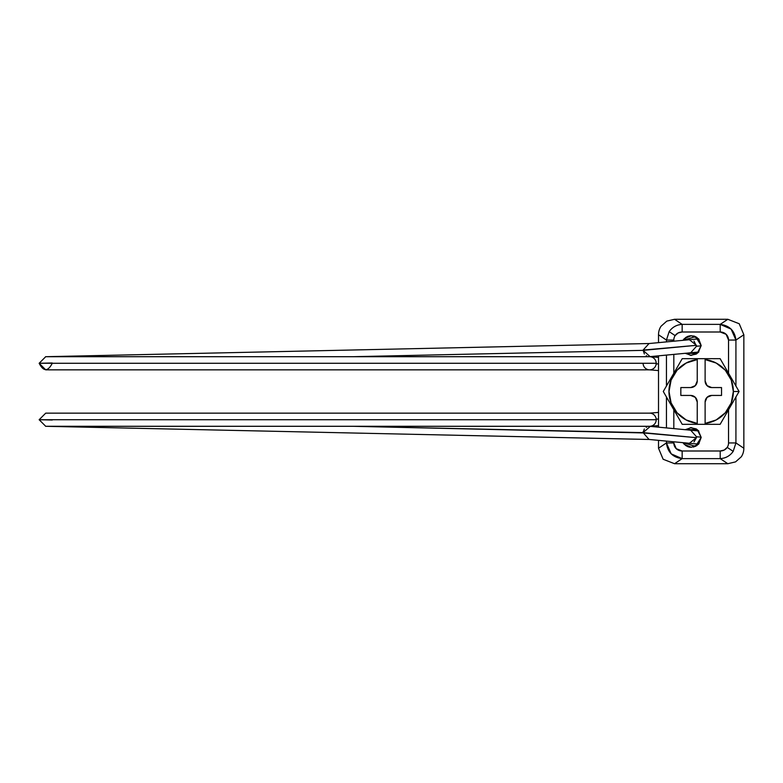 <?xml version="1.0" encoding="UTF-8"?>
<svg xmlns="http://www.w3.org/2000/svg" width="783" height="783" viewBox="0 0 783 783"><rect width="100%" height="100%" fill="white"/><g stroke="black" fill="none" stroke-linecap="round" stroke-linejoin="round"><path stroke-width="1.17" d="M649.645 369.84A6.567 6.567 -90 0 0 656.213 363.273L39.15 363.273L45.717 369.84L649.645 369.84M52.275 363.273C47.9 371.739 43.525 371.739 39.15 363.273L52.275 362.989L39.15 363.273L45.717 356.705L649.645 356.705A6.567 6.567 90 0 1 656.213 363.273A6.567 6.567 -90 0 0 649.645 356.705L649.91 356.715A6.567 6.567 90 0 1 656.193 363.801L658.513 363.987L656.193 363.801A6.567 6.567 -90 0 0 656.213 363.273L656.213 363.273A6.567 6.567 -90 0 0 650.193 356.735M656.213 419.727A6.567 6.567 90 0 1 649.9 426.285L649.645 426.295A6.567 6.567 -90 0 0 656.213 419.727A6.567 6.567 -90 0 0 649.645 413.16A6.567 6.567 90 0 1 656.213 419.727L39.15 419.727L656.213 419.727A6.567 6.567 -90 0 0 656.193 419.199A6.567 6.567 90 0 1 656.213 419.727A6.567 6.567 -90 0 1 650.193 426.265M658.513 412.426L649.381 413.16A6.567 6.567 90 0 1 656.193 419.199L658.513 419.013L656.193 419.199A6.567 6.567 -90 0 0 649.645 413.16L45.717 413.16L39.15 419.727L45.717 426.295L649.645 426.295M697.271 352.164A6.567 6.46 -95.4 0 0 698.876 351.89L697.487 352.144M701.177 345.822L696.508 346.262L701.177 345.822M644.37 353.975L643.088 350.079L696.439 345.323L689.412 339.724L649.048 343.541L643.088 350.079L649.048 343.541M352.741 356.705L643.088 350.363L352.741 356.705M643.088 350.079L647.042 349.991M643.088 363.273A6.567 6.567 -90 0 0 649.391 369.83A6.567 6.567 -90 0 0 656.193 363.801A6.567 6.567 90 0 1 649.401 369.83L658.513 370.574M696.381 443.932L689.422 443.276L696.439 437.677L643.088 432.637L352.741 426.295L647.042 433.009M696.508 436.738L701.177 437.178L696.508 436.738L696.439 437.677L696.498 436.738L690.675 430.21L650.252 426.383L643.088 432.637L649.048 439.459L689.412 443.276M696.508 443.941A6.567 6.46 -84.6 0 0 698.994 443.638M643.088 432.921L696.439 437.677L693.983 441.925M698.974 443.667L696.978 443.961M697.487 430.856L698.857 431.1A6.567 6.46 -84.6 0 0 697.271 430.836M698.974 339.333L696.978 339.039M643.088 432.637L644.37 429.025M52.275 420.011L39.15 419.727M39.15 363.273L656.213 363.273M650.252 356.617L690.675 352.79L696.498 346.262L696.439 345.323L643.088 350.363L650.115 356.627M698.994 339.362A6.567 6.46 -95.4 0 0 696.508 339.059M693.983 341.075L696.508 346.262M687.954 446.731L685.458 445.37M720.203 458.632C725.704 458.28 730.03 455.853 733.191 451.37L727.221 447.387A9.357 8.535 33.7 0 1 720.203 450.998L720.203 458.632L727.818 463.712L674.545 463.712L663.132 459.249L658.513 448.238L666.441 442.943L666.441 441.103L666.441 442.943L658.513 448.238L658.513 440.349L658.513 448.238L663.132 459.249L674.545 463.712L682.159 458.632L720.203 458.632L727.818 463.712L674.545 463.712L682.159 458.632L671.207 453.866L666.441 442.943L673.82 442.943L676.218 448.679L682.159 450.998L720.203 450.998L724.236 450.039L727.221 447.387A9.357 8.535 33.7 0 0 728.542 442.943L728.542 409.754L728.542 442.943L735.922 442.943L743.85 448.238L743.85 334.762L735.922 340.057L735.922 386.029L735.922 340.057L743.85 334.762L743.85 448.238A17.999 16.414 33.7 0 1 741.305 456.783L735.56 461.882L727.818 463.712L735.56 461.882L741.305 456.783A17.999 16.414 33.7 0 0 743.85 448.238L735.922 442.943L733.191 451.37C730.03 455.853 725.704 458.28 720.203 458.632L720.203 450.998L682.159 450.998L682.159 458.632L720.203 458.632M682.159 324.368C676.659 324.72 672.323 327.147 669.171 331.63L675.142 335.613A9.357 8.535 -146.3 0 1 682.159 332.002L682.159 324.368L720.203 324.368L727.818 319.288L739.23 323.751L743.85 334.762L739.23 323.751L727.818 319.288L674.545 319.288L727.818 319.288L720.203 324.368L731.146 329.134L735.922 340.057C734.757 330.769 729.511 325.542 720.203 324.368L720.203 332.002L682.159 332.002L678.127 332.961L675.142 335.613A9.357 8.535 -146.3 0 0 673.82 340.057L673.82 341.202L673.82 340.057A9.357 8.535 -146.3 0 1 675.142 335.613L669.171 331.63C672.323 327.147 676.659 324.72 682.159 324.368L674.545 319.288L682.159 324.368L682.159 332.002L720.203 332.002A9.357 8.535 146.3 0 1 728.542 340.057L726.144 334.321L720.203 332.002L720.203 324.368L682.159 324.368M697.036 337.512L694.218 336.103L690.254 335.76L687.963 336.299L682.982 340.331L695.51 336.631L701.177 345.548L698.299 352.507L691.33 355.394L685.252 353.309M685.262 429.701L697.164 429.515L701.177 437.452L698.299 444.411L691.33 447.299L684.371 444.411L682.952 442.669L683.882 443.892M735.922 396.971L735.922 442.943L735.922 396.971M673.82 354.386L673.82 373.246L673.82 354.386M673.82 409.754L673.82 428.614L673.82 409.754M673.82 441.798L673.82 442.943L673.82 441.798M728.542 373.246L728.542 340.057L735.922 340.057L728.542 340.057L728.542 373.246M683.882 339.108L682.982 340.331L684.371 338.589L691.33 335.701L698.299 338.589L701.177 345.548L698.299 352.507M691.33 427.606L685.252 429.691L691.33 427.606L698.299 430.493L701.177 437.452L698.72 443.961M666.441 427.919L666.441 396.971L666.441 427.919M666.441 386.029L666.441 355.081L666.441 386.029M666.441 341.897L666.441 340.057L658.513 334.762L658.513 342.651L658.513 334.762A17.999 16.414 -146.3 0 1 661.058 326.217L666.803 321.118L674.545 319.288L666.803 321.118L661.058 326.217A17.999 16.414 -146.3 0 0 658.513 334.762L666.441 340.057L669.171 331.63L666.441 340.057L673.82 340.057L666.441 340.057L666.441 341.897M658.513 355.834L658.513 427.166L658.513 355.834M697.036 445.488L693.366 447.083M698.72 339.039L701.177 345.548L697.164 353.485L685.262 353.299M685.458 337.63L687.954 336.269M701.177 437.452L695.51 446.369L682.982 442.669M690.263 447.25L690.254 447.24A9.846 9.846 0 0 1 687.963 446.702M727.221 447.387L733.191 451.37L735.922 442.943L728.542 442.943A9.357 8.535 33.7 0 1 727.221 447.387M673.82 442.943L666.441 442.943C667.605 452.231 672.851 457.458 682.159 458.632L682.159 450.998A9.357 8.535 -33.7 0 1 673.82 442.943M739.083 391.5L720.135 358.673L705.121 358.673L705.121 359.573A32.162 32.162 0 0 1 733.348 391.5L739.083 391.5L733.348 391.5A32.162 32.162 0 0 1 705.121 423.427L705.121 424.327L720.135 424.327L739.083 391.5L720.135 424.327L682.228 424.327L663.279 391.5L682.228 358.673L720.135 358.673L739.083 391.5M663.279 391.5L682.228 424.327L705.121 424.327L705.121 402.002A6.567 6.567 0 0 1 711.688 395.435L721.535 395.435L721.535 387.565L711.688 387.565A6.567 6.567 0 0 1 705.121 380.998L705.121 359.573L705.121 380.998L707.039 385.637L711.688 387.565L721.535 387.565L721.535 395.435L711.688 395.435L707.039 397.363L705.121 402.002L705.121 423.427L716.171 419.962L725.273 412.807L731.263 402.893L733.348 391.5L731.263 380.107L725.273 370.193L716.171 363.038L705.121 359.573L705.121 358.673L697.242 358.673L697.242 380.998L697.242 359.573L686.192 363.038L677.08 370.193L671.1 380.107L669.015 391.5L671.1 402.893L677.08 412.807L686.192 419.962L697.242 423.427L697.242 402.002L695.324 397.363L690.675 395.435L680.828 395.435L680.828 387.565L690.675 387.565L695.324 385.637L697.242 380.998A6.567 6.567 0 0 1 690.675 387.565L680.828 387.565L680.828 395.435L690.675 395.435A6.567 6.567 0 0 1 697.242 402.002L697.242 423.427A32.162 32.162 0 0 1 697.242 359.573L697.242 358.673L682.228 358.673L663.279 391.5L672.724 407.845M690.312 427.655L696.332 428.937M696.332 354.063L690.312 355.345M672.754 407.904L682.208 424.288M697.242 424.327L697.242 423.427L697.242 424.327M658.513 357.4L650.164 356.725M658.513 425.6L650.164 426.275M690.655 352.79L697.614 352.135M649.273 343.522L45.58 356.705M45.58 426.295L649.273 439.478M690.655 430.21L697.614 430.865M643.156 431.991L643.283 431.335M644.037 429.534L644.389 429.006M646.22 427.332L646.875 426.98M649.704 426.353L646.68 426.295M649.459 413.16L658.513 412.396L649.645 413.16M646.68 356.705L649.704 356.647M646.748 355.962L646.259 355.697M696.381 339.068L689.422 339.724"/></g></svg>
